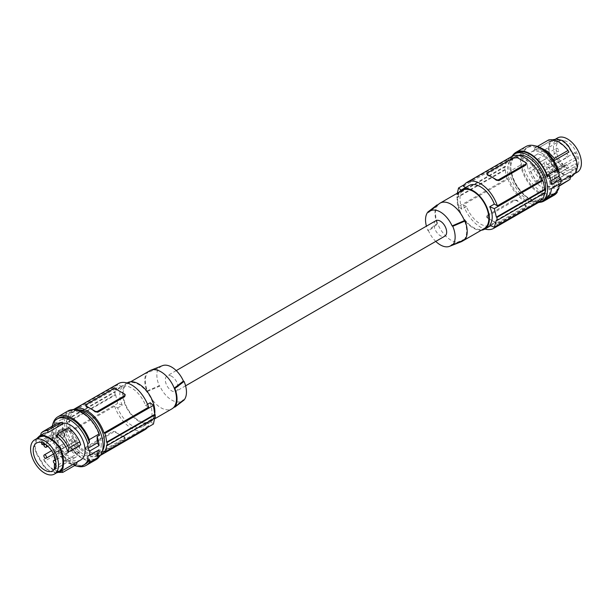 <?xml version="1.0" encoding="UTF-8"?>
<svg xmlns="http://www.w3.org/2000/svg" width="612" height="612" viewBox="0 0 612 612"><rect width="100%" height="100%" fill="white"/><g stroke="black" fill="none" stroke-linecap="round" stroke-linejoin="round"><path stroke-width="0.46" stroke-dasharray="3.06 2.29" d="M102.502 450.7A24.702 14.26 60 0 1 99.374 453.813A24.702 14.26 60 0 1 80.294 447.15A24.702 14.26 60 0 1 69.561 422.219A24.702 14.26 60 0 1 74.672 411.034A24.702 14.26 60 0 1 78.94 409.879M101.24 444.503A24.702 14.26 60 0 1 96.122 455.695A24.702 14.26 60 0 1 77.043 449.024A24.702 14.26 60 0 1 66.31 424.101A24.702 14.26 60 0 1 71.42 412.909A24.702 14.26 60 0 1 90.507 419.58A24.702 14.26 60 0 1 101.24 444.503M73.677 409.42A26.599 15.354 60 0 0 70.028 413.307L69.141 412.794A27.739 16.011 -120 0 0 67.458 419.58L66.915 419.266A28.496 16.455 -120 0 0 66.915 422.364L67.458 422.678A27.739 16.011 -120 0 0 69.141 431.406L70.028 431.919A26.599 15.354 -120 0 0 100.276 455.489M148.617 407.179L145.587 405.427A22.797 13.166 60 0 0 143.024 400.095A22.797 13.166 60 0 0 120.227 386.929A22.797 13.166 60 0 0 117.665 389.308L114.635 387.557A26.599 15.354 60 0 1 118.323 383.64M69.141 412.794L117.672 384.78L115.637 391.757A132.988 76.783 0 0 0 114.987 391.512L114.987 394.618L66.915 422.364M70.028 413.307L114.635 387.557M117.665 389.308L122.262 386.654A132.988 76.783 0 0 0 117.672 384.78M86.216 406.666L86.216 405.549L113.082 390.043L115.775 389.599A26.599 15.354 60 0 1 120.204 391.55A26.599 15.354 60 0 1 124.641 394.725L125.192 395.796M145.587 405.427L147.546 404.295M70.028 431.919L114.635 406.169L117.665 407.921A22.797 13.166 60 0 0 120.227 413.253A22.797 13.166 60 0 0 143.024 426.419A22.797 13.166 60 0 0 145.587 424.039L148.617 425.791A26.599 15.354 -120 0 1 147.53 427.444M114.635 406.169A26.599 15.354 -120 0 0 144.922 429.708M145.587 424.039L150.185 421.385A132.988 76.783 180 0 1 153.436 424.039M104.017 451.541L148.617 425.791M106.587 445.276L154.775 417.453A132.988 76.783 180 0 1 155.196 417.835M154.775 417.453L154.737 418.095M150.185 421.385C152.595 417.101 152.595 410.897 150.185 402.772M85.665 447.808L86.216 446.89L113.082 431.376L113.082 432.424L86.216 447.938A1.897 1.094 -0 0 0 85.665 448.711L85.665 447.808L86.216 448.879A26.599 15.354 -120 0 0 90.653 452.046A26.599 15.354 -120 0 0 95.082 453.997L95.082 454.609A1.897 1.094 180 0 0 97.767 454.609L124.641 439.095A1.897 1.094 -0 0 0 125.192 438.322A1.897 1.094 -0 0 0 124.641 437.542L120.204 434.987A26.599 15.354 -120 0 0 124.641 436.93L125.192 438.322M124.641 437.542L124.641 436.93L124.641 438.047L97.767 453.561L95.082 453.997M113.082 431.376L115.775 431.812A26.599 15.354 -120 0 0 120.204 434.987L115.775 432.424A1.897 1.094 180 0 0 113.082 432.424M85.665 448.711A1.897 1.094 -0 0 0 86.216 449.491L95.082 454.609M117.665 407.921L122.262 405.266A132.988 76.783 0 0 0 117.672 403.392L115.637 394.862A132.988 76.783 0 0 0 114.987 394.618M69.141 431.406L117.672 403.392M154.76 413.964A22.797 13.166 60 0 1 150.147 422.311A22.797 13.166 60 0 1 127.342 409.145A22.797 13.166 60 0 1 127.342 382.821M122.262 405.266C118.935 397.67 118.935 391.466 122.262 386.654M67.458 422.678L115.637 394.862M66.915 419.266L114.987 391.512M67.458 419.58L115.637 391.757M123.165 393.57A22.04 12.722 60 0 1 127.724 383.479A22.04 12.722 60 0 1 144.707 389.385A22.04 12.722 60 0 1 154.331 411.562A22.04 12.722 60 0 1 149.764 421.653A22.04 12.722 60 0 1 132.781 415.747A22.04 12.722 60 0 1 123.165 393.57M149.894 370.681A22.04 12.722 -120 0 0 147.576 372.762L159.893 367.46A20.173 11.643 -120 0 1 162.486 365.655M174.252 406.773L183.424 399.667A20.173 11.643 -120 0 1 182.583 400.462A20.173 11.643 -120 0 1 159.893 386.073L147.576 391.374A22.04 12.722 60 0 1 145.327 380.771A22.04 12.722 60 0 1 147.576 372.762L146.949 372.402A22.797 13.166 -120 0 0 146.949 391.014L147.576 391.374A22.04 12.722 -120 0 0 171.934 408.854M184.074 400.034L183.424 399.667M159.893 386.073L159.242 385.705L146.949 391.014M146.949 372.402L159.242 367.085A20.93 12.087 -120 0 0 159.242 385.705M159.242 367.085L159.893 367.46M171.658 376.273A8.928 5.156 -120 0 0 167.191 375.829A8.928 5.156 -120 0 0 165.821 382.982A8.928 5.156 -120 0 0 171.658 390.854A8.928 5.156 -120 0 0 176.126 391.298A8.928 5.156 -120 0 0 177.495 384.137A8.928 5.156 -120 0 0 171.658 376.273M435.874 220.703A8.928 5.156 -120 0 0 434.505 227.863A8.928 5.156 -120 0 0 440.342 235.727A8.928 5.156 -120 0 0 444.809 236.171M461.111 241.801A22.04 12.722 60 0 1 437.748 223.839L437.129 223.479L427.926 230.579A20.93 12.087 60 0 1 426.411 226.172M427.926 230.579L428.576 230.953A20.173 11.643 60 0 0 435.759 241.396M462.236 190.347A22.04 12.722 -120 0 0 457.669 200.438A22.04 12.722 -120 0 0 467.293 222.615A22.04 12.722 -120 0 0 484.276 228.521M465.051 239.598L464.424 239.238A22.04 12.722 -120 0 0 466.673 231.229A22.04 12.722 -120 0 0 464.424 220.626M452.107 244.54L464.424 239.238A22.04 12.722 60 0 1 463.513 240.271M428.576 212.333L437.748 205.227A22.04 12.722 -120 0 0 435.507 213.236A22.04 12.722 -120 0 0 437.748 223.839L428.576 230.953M459.314 192.038A22.797 13.166 -120 0 0 461.853 216.021A22.797 13.166 -120 0 0 481.353 230.204M466.413 206.573L461.815 209.227A132.988 76.783 180 0 1 458.564 206.573L507.096 178.559L507.983 179.071L463.383 204.821L466.413 206.573A22.797 13.166 -120 0 0 491.773 225.071A22.797 13.166 -120 0 0 494.335 222.692L489.738 225.346M491.773 225.071L490.633 225.729L491.773 225.071M468.976 185.581A22.797 13.166 -120 0 0 466.413 187.96L465.64 187.509M494.335 222.692L497.365 224.443L541.972 198.693L542.859 199.206M545.085 192.734L544.542 192.42L496.363 220.243M487.359 215.286L486.808 216.204L487.359 217.275A26.599 15.354 -120 0 0 491.796 220.45L487.359 217.887A1.897 1.094 0 0 1 486.808 217.115A1.897 1.094 0 0 1 487.359 216.342L487.359 215.286L514.233 199.78L516.918 200.216A26.599 15.354 -120 0 0 521.347 203.383A26.599 15.354 -120 0 0 525.784 205.334L525.784 206.451L498.918 221.957L498.918 223.013A1.897 1.094 180 0 1 496.225 223.013L491.796 220.45A26.599 15.354 -120 0 0 496.225 222.401L498.918 221.957M498.918 223.013L525.784 207.499A1.897 1.094 0 0 0 526.335 206.718L526.113 205.479L525.784 205.946L516.918 200.828A1.897 1.094 180 0 0 514.233 200.828L487.359 216.342M463.383 204.821A26.599 15.354 -120 0 0 484.926 229.026M496.286 226.096A26.599 15.354 -120 0 0 497.365 224.443M507.983 179.071A26.599 15.354 -120 0 0 538.277 202.61M540.886 200.346A26.599 15.354 -120 0 0 541.972 198.693M526.335 206.718A1.897 1.094 0 0 0 525.784 205.946M466.413 187.96L461.815 190.615A132.988 76.783 180 0 1 461.188 190.125M507.096 178.559A27.739 16.011 60 0 1 505.413 169.83L504.869 169.516A28.496 16.455 60 0 1 504.869 166.418L505.413 166.724A27.739 16.011 60 0 1 507.096 159.946L507.983 160.459L463.383 186.209M507.096 159.946L464.47 184.556M487.359 175.07L487.359 173.953L514.233 158.439L516.918 158.003A26.599 15.354 60 0 1 521.347 159.954A26.599 15.354 60 0 1 525.784 163.121L525.784 162.509M526.335 164.192L525.784 163.121M507.983 160.459A26.599 15.354 60 0 1 511.678 156.542M544.542 192.42A27.739 16.011 60 0 1 544.496 193.071M542.439 189.536A24.702 14.26 -120 0 0 531.614 164.75A24.702 14.26 -120 0 0 512.627 158.187A24.702 14.26 -120 0 0 507.516 169.608A24.702 14.26 -120 0 0 518.341 194.402A24.702 14.26 -120 0 0 537.328 200.965A24.702 14.26 -120 0 0 542.439 189.536M505.413 169.83L457.225 197.645A132.988 76.783 180 0 1 456.804 197.271L456.804 194.165L504.869 166.418M458.564 206.573L457.225 197.645M457.325 193.185L457.225 194.547A132.988 76.783 180 0 1 456.804 194.165M461.815 190.615C459.405 194.899 459.405 201.103 461.815 209.227M505.413 166.724L457.225 194.547M504.869 169.516L456.804 197.271M518.18 155.402A24.702 14.26 -120 0 0 515.878 156.305A24.702 14.26 -120 0 0 510.76 167.734A24.702 14.26 -120 0 0 521.592 192.52A24.702 14.26 -120 0 0 540.58 199.091A24.702 14.26 -120 0 0 544.229 195.014M511.724 156.511A27.356 15.797 -120 0 0 508.886 166.533A27.356 15.797 -120 0 0 518.769 191.724A27.356 15.797 -120 0 0 538.323 202.58M554.021 195.274A28.121 16.233 60 0 1 534.544 189.881A28.121 16.233 60 0 1 520.621 165.056L520.621 154.454L510.676 160.191L510.676 165.492A27.356 15.797 -120 0 0 522.617 193.025A27.356 15.797 -120 0 0 543.701 200.353M549.469 195.412L549.653 189.269L551.435 188.634M559.047 184.235L549.653 189.269M559.062 183.837L560.837 183.202M520.621 154.454A28.121 16.233 60 0 1 525.907 146.574M557.31 189.338A26.599 15.354 60 0 1 553.263 193.958A26.599 15.354 60 0 1 526.664 178.597A26.599 15.354 60 0 1 526.664 147.89A26.599 15.354 60 0 1 557.31 172.53M557.257 191.036A26.599 15.354 60 0 1 554.877 193.025A26.599 15.354 60 0 1 528.278 177.671A26.599 15.354 60 0 1 528.278 146.957A26.599 15.354 60 0 1 535.179 145.878M527.429 166.204A20.709 11.957 -120 0 0 551.932 187.922A20.709 11.957 -120 0 0 555.719 173.785A20.709 11.957 -120 0 0 531.224 152.059A20.709 11.957 -120 0 0 527.429 166.204M571.945 175.277L575.441 171.521L576.978 165.684L575.441 159.174L567.882 146.077L563.002 141.487L557.188 139.903L552.185 141.051L551.687 140.24L549.002 143.613L548.383 149.152L549.002 156.55L551.687 164.154L556.928 170.281L563.025 174.519L568.135 176.746L572.396 176.111L571.945 175.277L575.311 173.334L571.945 175.277L567.882 175.881L563.002 173.754L563.025 174.519M570.789 175.369L569.543 177.335L567.225 179.048L564.287 179.614L560.072 178.658L547.449 185.941L551.672 186.905L555.245 186.01L551.932 187.922M560.921 181.06L558.167 182.651L555.245 186.01M536.54 181.076L551.848 172.24L547.694 166.135L544.909 159.281L529.602 168.116L532.386 174.971L536.77 181.772L530.382 171.23L529.602 168.116M552.185 141.051L555.551 139.108L552.185 141.051L549.622 144.264L549.033 149.558L549.622 156.611L552.185 163.863L551.687 164.154M563.002 173.754L557.188 169.708L552.185 163.863M576.978 165.684L577.667 166.059M571.945 152.457L572.396 152.197M563.002 141.487L563.025 140.699M531.224 152.059L552.758 139.735M548.383 149.152L549.033 149.558M559.399 141.15A16.065 9.272 60 0 1 575.464 150.43A16.065 9.272 60 0 1 575.464 168.981A16.065 9.272 60 0 1 575.41 169.004A16.065 9.272 60 0 1 559.399 159.701A16.065 9.272 60 0 1 559.345 141.181A16.065 9.272 60 0 1 559.399 141.15M577.307 172.179A19.76 11.406 60 0 1 557.547 160.772A19.76 11.406 60 0 1 557.547 137.952M552.246 170.809L554.334 172.018A15.767 9.104 60 0 1 554.334 178.222L552.246 177.013L552.246 181.917A15.767 9.104 60 0 1 551.397 182.529A15.767 9.104 60 0 1 551.351 182.552A15.767 9.104 60 0 1 541.528 180.395L564.31 167.397A16.05 9.264 60 0 1 561.992 165.263L539.21 178.26A15.767 9.104 60 0 1 535.584 155.241A15.767 9.104 60 0 1 535.63 155.219A15.767 9.104 60 0 1 552.246 165.906L552.246 170.809L575.089 157.628L575.089 152.357A16.05 9.264 60 0 1 577.384 158.952L575.089 157.628M549.607 177.87A1.897 1.094 60 0 1 549.216 178.742A1.897 1.094 60 0 1 547.748 178.237A1.897 1.094 60 0 1 546.921 176.325A1.897 1.094 60 0 1 547.319 175.453A1.897 1.094 60 0 1 548.78 175.965A1.897 1.094 60 0 1 549.607 177.87M540.113 172.393A1.897 1.094 60 0 1 539.715 173.257A1.897 1.094 60 0 1 538.254 172.752A1.897 1.094 60 0 1 537.42 170.84A1.897 1.094 60 0 1 537.818 169.968A1.897 1.094 60 0 1 539.279 170.48A1.897 1.094 60 0 1 540.113 172.393M540.113 161.423A1.897 1.094 60 0 1 539.715 162.287A1.897 1.094 60 0 1 538.254 161.782A1.897 1.094 60 0 1 537.42 159.87A1.897 1.094 60 0 1 537.818 158.998A1.897 1.094 60 0 1 539.279 159.51A1.897 1.094 60 0 1 540.113 161.423M549.607 166.908A1.897 1.094 60 0 1 549.216 167.772A1.897 1.094 60 0 1 547.748 167.267A1.897 1.094 60 0 1 546.921 165.355A1.897 1.094 60 0 1 547.319 164.483A1.897 1.094 60 0 1 548.78 164.995A1.897 1.094 60 0 1 549.607 166.908M539.21 178.26L539.761 176.424L542.079 178.551L541.528 180.395M568.15 167.168A1.897 1.094 60 0 1 567.752 168.04A1.897 1.094 60 0 1 566.291 167.527A1.897 1.094 60 0 1 565.457 165.623A1.897 1.094 60 0 1 565.855 164.75A1.897 1.094 60 0 1 567.316 165.255A1.897 1.094 60 0 1 568.15 167.168M558.649 161.683A1.897 1.094 60 0 1 558.259 162.555A1.897 1.094 60 0 1 556.79 162.05A1.897 1.094 60 0 1 555.964 160.137A1.897 1.094 60 0 1 556.354 159.265A1.897 1.094 60 0 1 557.823 159.77A1.897 1.094 60 0 1 558.649 161.683M558.649 150.72A1.897 1.094 60 0 1 558.259 151.585A1.897 1.094 60 0 1 556.79 151.08A1.897 1.094 60 0 1 555.964 149.167A1.897 1.094 60 0 1 556.354 148.295A1.897 1.094 60 0 1 557.823 148.808A1.897 1.094 60 0 1 558.649 150.72M568.15 156.198A1.897 1.094 60 0 1 567.752 157.07A1.897 1.094 60 0 1 566.291 156.565A1.897 1.094 60 0 1 565.457 154.652A1.897 1.094 60 0 1 565.855 153.78A1.897 1.094 60 0 1 567.316 154.293A1.897 1.094 60 0 1 568.15 156.198M575.089 152.357L552.246 165.906M554.334 172.018L577.384 158.952M577.384 165.156L575.089 163.832L575.089 169.096A16.05 9.264 60 0 0 577.384 165.156L554.334 178.222M552.246 177.013L575.089 163.832M552.246 181.917L575.089 169.096M564.31 167.397L564.922 165.37L562.596 163.236L561.992 165.263M564.922 165.37L542.079 178.551M562.596 163.236L539.761 176.424M551.848 172.24L550.372 173.915L536.77 181.772M550.372 173.915L543.984 163.381L544.909 159.281M543.984 163.381L530.382 171.23M568.058 181.03L564.777 181.994L561.036 181.535L559.452 180.968L560.072 178.658M559.452 180.968L548.536 187.272L551.664 188.19L554.548 188.221L557.065 187.371L559.001 185.788M558.167 182.651L559.093 185.681M548.536 187.272L547.449 185.941M541.13 148.028L537.864 147.469L535.072 147.767L534.184 150.437C540.648 148.716 547.12 152.22 553.585 160.956L553.738 160.451M537.42 146.413L535.072 147.767M534.184 150.437L549.492 141.601L548.673 139.918M549.492 141.601C555.956 139.873 562.428 143.376 568.892 152.113M539.715 202.304A28.121 16.233 60 0 1 510.676 170.794L520.621 165.056M516.344 152.969A27.356 15.797 -120 0 0 510.676 165.492L510.676 170.794M510.676 160.191A28.121 16.233 60 0 1 512.665 155.448M550.968 180.999L549.653 181.764L549.469 175.399M551.435 184.449L549.653 181.764M437.511 205.089L437.748 205.227A22.04 12.722 60 0 1 439.156 203.773M437.129 223.479A22.797 13.166 60 0 1 437.129 204.867M40.055 436.723L36.559 440.479L35.022 446.316L36.559 452.826L44.118 465.923L48.998 470.513L48.975 471.301L43.865 466.497L35.94 452.765L34.333 445.941L35.037 441.726L36.689 438.666M52.739 424.407A28.121 16.233 -120 0 0 52.693 424.606L52.693 435.209A28.121 16.233 -120 0 0 76.821 466.122M58.737 418.042A26.599 15.354 -120 0 0 58.737 448.757A26.599 15.354 -120 0 0 85.336 464.11M52.173 426.22A26.599 15.354 -120 0 0 74.58 465.587M67.917 410.989A28.121 16.233 -120 0 0 62.631 418.868L52.693 424.606M52.693 435.209L62.631 429.471L62.631 418.868M62.631 429.471A28.121 16.233 -120 0 0 76.554 454.295A28.121 16.233 -120 0 0 96.038 459.688M99.274 455.336A27.356 15.797 60 0 1 95.656 459.031A27.356 15.797 60 0 1 74.572 451.702A27.356 15.797 60 0 1 62.631 424.17A27.356 15.797 60 0 1 68.299 411.647A27.356 15.797 60 0 1 99.274 435.316M99.09 449.789L97.3 450.822M87.906 455.856L97.316 450.424M63.082 423.779L58.622 424.912L55.524 428.369L54.751 425.256L56.87 423.512M40.622 435.3L40.216 437.205L55.524 428.369M43.46 433.663L40.216 437.205M41.149 433.112L54.751 425.256M80.7 444.855C78.321 438.131 74.457 432.745 69.133 428.698L68.506 427.643M56.511 435.989L69.133 428.698M76.401 464.539C70.311 465.457 64.214 461.731 58.125 453.37L59.012 450.7C65.079 459.666 71.153 463.399 77.219 461.907L77.189 462.014M58.829 472.41L54.881 470.988L51.224 468.593L44.523 461.226L58.125 453.37M61.95 470.812L77.219 461.907M59.012 450.7L43.704 459.543L44.523 461.226M43.704 459.543C49.771 468.509 55.845 472.242 61.911 470.743M59.815 470.949L54.812 472.097L48.998 470.513M48.975 471.301L56.449 472.892M34.333 445.941L35.022 446.316M40.055 459.543L39.604 459.803M41.891 444.427L64.727 431.246L67.052 431.789L66.494 429.31A15.767 9.104 -120 0 1 76.37 438.575A15.767 9.104 -120 0 1 77.219 440.166L77.219 445.069L79.308 446.27A15.767 9.104 -120 0 1 79.308 452.482L77.219 451.274L77.219 456.177A15.767 9.104 -120 0 1 76.416 456.759L52.655 470.819M41.471 442.522L41.279 441.696L64.176 428.767L64.727 431.246M64.176 428.767A15.767 9.104 -120 0 0 60.649 429.448A15.767 9.104 -120 0 0 60.603 447.678A15.767 9.104 -120 0 0 76.416 456.759M41.279 441.696A16.05 9.264 -120 0 1 43.597 442.239L66.494 429.31M80.776 459.941A20.709 11.957 60 0 1 63.105 452.421A20.709 11.957 60 0 1 56.281 429.463A20.709 11.957 60 0 1 60.068 424.078A20.709 11.957 60 0 1 62.501 423.213M99.228 456.659A27.356 15.797 60 0 1 97.453 457.998A27.356 15.797 60 0 1 76.37 450.669A27.356 15.797 60 0 1 64.428 423.137A27.356 15.797 60 0 1 70.097 410.606A27.356 15.797 60 0 1 72.285 409.696M65.079 446.645A1.897 1.094 -120 0 0 64.252 444.733A1.897 1.094 -120 0 0 62.784 444.228A1.897 1.094 -120 0 0 62.393 445.092A1.897 1.094 -120 0 0 63.22 447.005A1.897 1.094 -120 0 0 64.681 447.517A1.897 1.094 -120 0 0 65.079 446.645M74.58 452.13A1.897 1.094 -120 0 0 73.746 450.218A1.897 1.094 -120 0 0 72.285 449.713A1.897 1.094 -120 0 0 71.887 450.577A1.897 1.094 -120 0 0 72.721 452.49A1.897 1.094 -120 0 0 74.182 453.002A1.897 1.094 -120 0 0 74.58 452.13M74.58 441.16A1.897 1.094 -120 0 0 73.746 439.248A1.897 1.094 -120 0 0 72.285 438.743A1.897 1.094 -120 0 0 71.887 439.607A1.897 1.094 -120 0 0 72.721 441.52A1.897 1.094 -120 0 0 74.182 442.032A1.897 1.094 -120 0 0 74.58 441.16M65.079 435.675A1.897 1.094 -120 0 0 64.252 433.763A1.897 1.094 -120 0 0 62.784 433.258A1.897 1.094 -120 0 0 62.393 434.13A1.897 1.094 -120 0 0 63.22 436.035A1.897 1.094 -120 0 0 64.681 436.547A1.897 1.094 -120 0 0 65.079 435.675M79.308 452.482L56.671 465.786A16.05 9.264 -120 0 1 54.376 469.725L54.376 469.213M56.671 465.786L55.814 465.288M77.219 451.274L74.182 453.002M54.376 469.725L77.219 456.177M54.376 455.978L54.376 452.987A16.05 9.264 -120 0 1 56.671 459.581L55.287 458.778M77.219 445.069L54.376 458.25M56.671 459.581L79.308 446.27M77.219 440.166L54.376 452.987M43.597 442.239L43.865 443.44M45.364 444.312L67.052 431.789M55.929 463.383A1.897 1.094 -120 0 0 56.036 462.833A1.897 1.094 -120 0 0 55.853 461.945M56.036 451.863A1.897 1.094 -120 0 0 55.21 449.95A1.897 1.094 -120 0 0 53.741 449.445A1.897 1.094 -120 0 0 53.351 450.317A1.897 1.094 -120 0 0 54.177 452.23A1.897 1.094 -120 0 0 55.646 452.735A1.897 1.094 -120 0 0 56.036 451.863M45.869 444.656A1.897 1.094 -120 0 0 44.248 443.96A1.897 1.094 -120 0 0 43.85 444.832A1.897 1.094 -120 0 0 43.85 444.893M124.641 394.725L124.641 394.113M115.775 388.987L115.775 389.599M113.082 388.987L113.082 390.043M86.216 405.549L86.216 404.501M124.641 438.047L124.641 439.095M97.767 453.561L97.767 454.609M86.216 448.879L86.216 449.491M86.216 446.89L86.216 447.938M115.775 431.812L115.775 432.424M525.784 207.499L525.784 206.451M496.225 222.401L496.225 223.013M487.359 217.887L487.359 217.275M516.918 200.216L516.918 200.828M514.233 199.78L514.233 200.828M516.918 158.003L516.918 157.391M514.233 158.439L514.233 157.391M487.359 173.953L487.359 172.905M549.622 156.611L549.002 156.55M557.188 169.708L556.928 170.281M567.882 175.881L568.135 176.746M575.441 171.521L576.06 172.171M575.441 159.174L576.06 159.235M567.882 146.077L568.135 145.503M557.188 139.903L556.928 139.039M549.622 144.264L549.002 143.613M44.118 465.923L43.865 466.497M54.812 472.097L55.072 472.961M36.559 440.479L35.94 439.829M36.559 452.826L35.94 452.765M96.122 455.695L99.374 453.813M143.024 426.419L150.147 422.311M127.724 383.479L130.647 381.796M182.583 400.462L174.489 406.911M176.241 370.604L167.191 375.829M486.808 217.115L486.808 216.204M515.878 156.305L512.627 158.187M553.263 193.958L554.877 193.025M526.664 147.89L528.278 146.957M570.461 177.228L567.867 178.727M551.351 182.552L575.41 169.004M535.584 155.241L559.345 141.181M549.216 178.742L567.752 168.04M539.715 173.257L558.259 162.555M539.715 162.287L558.259 151.585M549.216 167.772L567.752 157.07M558.986 186.262L557.142 187.326M71.42 412.909L74.672 411.034M537.818 158.998L556.354 148.295M547.319 164.483L565.855 153.78M547.319 175.453L565.855 164.75M540.58 199.091L537.328 200.965M120.227 386.929L127.074 382.974M537.818 169.968L556.354 159.265M149.764 421.653L154.675 418.815M185.589 385.828L176.126 391.298M60.649 429.448L36.59 442.996M58.767 424.827L60.068 424.078M68.299 411.647L70.097 410.606M72.285 449.713L55.447 459.428M72.285 438.743L53.741 449.445M62.784 433.258L44.248 443.96M62.784 444.228L51.599 450.684M95.656 459.031L97.453 457.998M74.182 442.032L55.646 452.735M64.681 436.547L47.851 446.27M64.681 447.517L53.496 453.974"/><path stroke-width="0.92" d="M78.94 409.879A24.702 14.26 60 0 1 104.484 442.629A24.702 14.26 60 0 1 102.502 450.7M100.276 455.489A26.599 15.354 -120 0 0 100.322 455.458A26.599 15.354 -120 0 0 104.017 451.541L104.904 452.054L153.436 424.039L154.775 417.453M73.677 409.42A26.599 15.354 60 0 1 73.723 409.39A26.599 15.354 60 0 1 104.017 432.929L104.904 433.441A27.739 16.011 -120 0 1 106.587 442.17L107.131 442.484A28.496 16.455 -120 0 1 107.131 445.582L106.587 445.276A27.739 16.011 60 0 1 104.904 452.054M73.723 409.39L118.323 383.64A26.599 15.354 60 0 1 148.617 407.179L104.017 432.929M85.665 405.282L86.216 406.666A26.599 15.354 60 0 1 90.653 408.617A26.599 15.354 60 0 1 95.082 411.784L97.767 412.22L124.641 396.714L124.641 395.658A1.897 1.094 -0 0 0 125.192 394.885A1.897 1.094 -0 0 0 124.641 394.113L115.775 388.987A1.897 1.094 180 0 0 113.082 388.987L86.216 404.501A1.897 1.094 -0 0 0 85.665 405.282A1.897 1.094 -0 0 0 86.216 406.054L95.082 411.172L95.082 411.784M125.192 394.885L124.641 396.714M95.082 411.172A1.897 1.094 180 0 0 97.767 411.172L124.641 395.658M147.546 404.295L150.185 402.772A132.988 76.783 180 0 1 153.436 405.427L104.904 433.441M100.322 455.458L144.922 429.708A26.599 15.354 -120 0 0 147.53 427.444M106.587 442.17L154.775 414.355L153.436 405.427M154.775 414.355A132.988 76.783 180 0 1 155.196 414.729L155.196 417.835L107.131 445.582M107.131 442.484L155.196 414.729M127.074 382.974L127.342 382.821A22.797 13.166 60 0 1 150.147 395.979A22.797 13.166 60 0 1 154.76 413.964M174.871 407.133L184.074 400.034A20.93 12.087 -120 0 0 184.074 381.421L183.424 381.047L174.252 388.161A22.04 12.722 60 0 1 176.493 398.764A22.04 12.722 60 0 1 174.252 406.773L174.871 407.133A22.797 13.166 -120 0 0 174.871 388.521L174.252 388.161A22.04 12.722 -120 0 0 150.889 370.199A22.04 12.722 -120 0 0 149.894 370.681L130.647 381.796M184.074 381.421L174.871 388.521M183.424 381.047A20.173 11.643 -120 0 0 162.486 365.655L150.889 370.199M154.675 418.815L171.934 408.854A22.04 12.722 -120 0 0 172.844 408.227A22.04 12.722 -120 0 0 174.252 406.773M185.589 385.828L444.809 236.171A8.928 5.156 -120 0 0 446.179 229.018A8.928 5.156 -120 0 0 440.342 221.146A8.928 5.156 -120 0 0 435.874 220.703L176.241 370.604M426.411 226.172A20.93 12.087 60 0 1 427.926 211.966L428.576 212.333A20.173 11.643 60 0 1 429.417 211.538A20.173 11.643 60 0 1 452.107 225.927L452.758 226.295A20.93 12.087 60 0 1 452.758 244.915L465.051 239.598A22.797 13.166 60 0 0 465.051 220.986L452.758 226.295M452.758 244.915L452.107 244.54A20.173 11.643 60 0 1 449.514 246.345A20.173 11.643 60 0 1 435.759 241.396M463.513 240.271A22.04 12.722 60 0 1 462.106 241.319L484.276 228.521A22.04 12.722 -120 0 0 488.835 218.43A22.04 12.722 -120 0 0 479.219 196.253A22.04 12.722 -120 0 0 462.236 190.347L440.066 203.146A22.04 12.722 60 0 1 464.424 220.626L465.051 220.986M462.106 241.319A22.04 12.722 60 0 1 461.111 241.801L449.514 246.345M481.353 230.204A22.797 13.166 -120 0 0 484.658 229.179A22.797 13.166 -120 0 0 484.658 202.855A22.797 13.166 -120 0 0 461.853 189.689L461.853 189.689A22.797 13.166 -120 0 0 459.314 192.038M484.658 229.179L490.633 225.729L484.658 229.179M468.976 185.581L461.853 189.689L468.976 185.581A22.797 13.166 -120 0 1 494.335 204.079L489.738 206.734C493.065 214.33 493.065 220.534 489.738 225.346A132.988 76.783 0 0 0 494.328 227.22L542.859 199.206A27.739 16.011 60 0 0 544.496 193.071M494.335 204.079L497.365 205.831A26.599 15.354 60 0 0 467.078 182.292A26.599 15.354 60 0 0 463.383 186.209L465.64 187.509M489.738 206.734A132.988 76.783 0 0 0 494.328 208.608L542.859 180.594L541.972 180.081L497.365 205.831M494.328 227.22L496.363 220.243A132.988 76.783 0 0 0 497.013 220.488L497.013 217.382A132.988 76.783 0 0 1 496.363 217.138L494.328 208.608M496.363 217.138L544.542 189.322L545.085 189.636A28.496 16.455 60 0 1 545.085 192.734L497.013 220.488M545.085 189.636L497.013 217.382M484.926 229.026A26.599 15.354 -120 0 0 493.677 228.36A26.599 15.354 -120 0 0 496.286 226.096M493.677 228.36L538.277 202.61A26.599 15.354 -120 0 0 540.886 200.346M461.188 190.125A132.988 76.783 180 0 1 458.564 187.96L457.325 193.185M464.47 184.556L458.564 187.96M498.918 180.624L525.784 165.11L526.335 163.289A1.897 1.094 0 0 0 525.784 162.509L516.918 157.391A1.897 1.094 180 0 0 514.233 157.391L487.359 172.905A1.897 1.094 0 0 0 486.808 173.678A1.897 1.094 0 0 0 487.359 174.458L491.796 177.013A26.599 15.354 60 0 1 496.225 180.188L498.918 180.624L498.918 179.576A1.897 1.094 180 0 1 496.225 179.576L491.796 177.013A26.599 15.354 60 0 0 487.359 175.07L487.359 174.458M486.808 173.678L487.359 175.07M467.078 182.292L511.678 156.542A26.599 15.354 60 0 1 541.972 180.081M525.784 165.11L525.784 164.062L498.918 179.576M525.784 164.062A1.897 1.094 0 0 0 526.335 163.289M544.542 189.322A27.739 16.011 -120 0 0 542.859 180.594M545.085 192.704A24.702 14.26 -120 0 0 545.69 187.662A24.702 14.26 -120 0 0 536.234 164.399A24.702 14.26 -120 0 0 518.18 155.402M538.323 202.58A27.356 15.797 -120 0 0 541.903 201.394A27.356 15.797 -120 0 0 547.572 188.863A27.356 15.797 -120 0 0 535.63 161.331A27.356 15.797 -120 0 0 514.547 154.002A27.356 15.797 -120 0 0 511.724 156.511M544.229 195.014A24.702 14.26 -120 0 0 545.078 192.742M541.903 201.394L543.701 200.353A27.356 15.797 -120 0 0 547.319 196.659L549.469 195.412A27.356 15.797 -120 0 0 551.435 188.634L560.837 183.202A27.356 15.797 -120 0 0 560.921 181.16A27.356 15.797 -120 0 0 560.837 179.018L559.062 176.333L558.917 171.605L557.31 172.53L557.218 169.47A28.121 16.233 60 0 0 525.907 146.574L515.962 152.311A28.121 16.233 60 0 1 547.273 175.208L557.218 169.47M559.047 184.235L558.917 188.404L557.31 189.338L557.218 192.298L547.273 198.036L547.319 196.659M557.218 192.298A28.121 16.233 60 0 1 554.021 195.274L544.083 201.011A28.121 16.233 60 0 1 539.715 202.304M558.917 188.404A26.599 15.354 60 0 1 557.257 191.036M535.179 145.878A26.599 15.354 60 0 1 558.917 171.605M570.461 177.228L572.396 176.111L576.06 172.171L577.667 166.059L576.06 159.235L568.135 145.503L563.025 140.699L556.928 139.039L552.758 139.735M558.986 186.262L570.009 179.377L570.789 175.369L560.921 181.06M577.307 172.179L575.311 173.334L577.307 172.179A19.76 11.406 60 0 0 577.307 149.359A19.76 11.406 60 0 0 557.547 137.952L555.551 139.108L557.547 137.952M570.009 179.377L559.001 185.788M537.42 146.413L548.673 139.918C555.115 138.794 561.564 142.313 568.013 150.468L554.411 158.324L553.585 160.956M554.411 158.324L547.939 151.654L541.13 148.028M568.013 150.468L568.892 152.113L553.937 160.757M547.273 198.036A28.121 16.233 60 0 1 544.083 201.011M512.665 155.448A28.121 16.233 60 0 1 515.962 152.311M560.837 179.018L551.435 184.449A27.356 15.797 -120 0 0 549.469 175.399L547.319 176.638L547.273 175.208M547.319 176.638A27.356 15.797 -120 0 0 516.344 152.969L514.547 154.002M559.062 176.333L550.968 180.999M464.424 220.626L452.107 225.927M429.417 211.538L439.156 203.773A22.04 12.722 60 0 1 440.066 203.146M427.926 211.966L437.129 204.867L437.511 205.089M97.316 442.92L97.124 436.555L99.274 435.316L99.228 433.885L89.291 439.623L89.383 442.69L87.768 443.623L87.906 448.351L97.316 442.92L99.09 445.605L89.681 451.036A27.356 15.797 60 0 1 89.773 453.178A27.356 15.797 60 0 1 89.681 455.221L99.09 449.789A27.356 15.797 60 0 1 97.124 456.575L99.274 455.336L99.228 456.713L89.291 462.45A28.121 16.233 -120 0 1 86.093 465.426A28.121 16.233 -120 0 1 76.821 466.122M87.906 448.351L89.681 451.036M89.291 439.623A28.121 16.233 -120 0 0 57.979 416.726A28.121 16.233 -120 0 0 52.739 424.407M74.58 465.587A26.599 15.354 -120 0 0 83.722 465.043L85.336 464.11A26.599 15.354 -120 0 0 89.383 459.49L89.291 462.45M89.383 442.69A26.599 15.354 -120 0 0 58.737 418.042L57.123 418.975A26.599 15.354 -120 0 0 52.173 426.22M89.383 459.49L87.768 460.423A26.599 15.354 -120 0 1 83.722 465.043M87.768 443.623A26.599 15.354 -120 0 0 57.123 418.975M99.228 433.885A28.121 16.233 -120 0 0 67.917 410.989L57.979 416.726M86.093 465.426L96.038 459.688A28.121 16.233 -120 0 0 99.228 456.713M97.3 450.822L97.124 456.575M89.681 455.221L87.906 455.856L87.768 460.423M40.622 435.3L41.149 433.112L42.549 431.827L56.939 423.466L61.605 422.364L63.082 423.779L47.774 432.615L48.004 430.213L61.605 422.364M43.268 431.361L48.004 430.213M47.774 432.615L44.316 433.235L39.604 435.889L43.865 435.254L48.975 437.481L55.072 441.719L60.313 447.846L62.998 455.45L63.617 462.848L62.998 468.387L60.313 471.76L56.449 472.892M57.589 433.946L56.511 435.989C61.835 440.028 65.698 445.414 68.085 452.146L68.858 448.137L79.774 441.833C76.997 435.905 73.241 431.177 68.506 427.643L57.589 433.946C62.325 437.481 66.081 442.208 68.858 448.137M68.085 452.146L80.7 444.855L79.774 441.833M58.829 472.41L62.799 472.387L76.401 464.539L77.219 461.907M62.799 472.387L61.911 470.743M36.689 438.666L39.604 435.889L40.055 436.723L44.118 436.119L48.998 438.246L54.812 442.292L59.815 448.137L62.378 455.389L62.967 462.442L62.378 467.736L59.815 470.949L60.313 471.76L80.776 459.941A20.709 11.957 60 0 0 84.571 454.548A20.709 11.957 60 0 0 79.055 433.334A20.709 11.957 60 0 0 62.501 423.213M62.967 462.442L63.617 462.848M59.815 448.137L60.313 447.846M48.998 438.246L48.975 437.481M43.865 443.44L44.209 444.978L41.891 444.427L41.471 442.522M52.601 452.299A16.065 9.272 -120 0 0 36.59 442.996A16.065 9.272 -120 0 0 36.536 461.57A16.065 9.272 -120 0 0 52.655 470.819A16.065 9.272 -120 0 0 52.601 452.299M34.693 462.641A19.76 11.406 -120 0 0 54.453 474.048A19.76 11.406 -120 0 0 54.453 451.228A19.76 11.406 -120 0 0 34.693 439.821A19.76 11.406 -120 0 0 34.693 462.641M97.124 436.555A27.356 15.797 60 0 1 99.09 445.605M72.285 409.696A27.356 15.797 60 0 1 92.489 419.396A27.356 15.797 60 0 1 103.114 445.467A27.356 15.797 60 0 1 99.228 456.659M54.376 469.213L54.376 464.454L55.814 465.288M55.853 461.945A1.897 1.094 -120 0 0 53.741 460.415A1.897 1.094 -120 0 0 53.351 461.28A1.897 1.094 -120 0 0 54.177 463.192A1.897 1.094 -120 0 0 55.646 463.705L54.376 464.454M55.287 458.778L54.376 458.25L54.376 455.978M44.209 444.978L45.364 444.312M43.85 444.893A1.897 1.094 -120 0 0 44.707 446.768A1.897 1.094 -120 0 0 46.145 447.25A1.897 1.094 -120 0 0 46.543 446.377A1.897 1.094 -120 0 0 45.869 444.656M46.543 457.348A1.897 1.094 -120 0 0 45.709 455.435A1.897 1.094 -120 0 0 44.248 454.93A1.897 1.094 -120 0 0 43.85 455.802A1.897 1.094 -120 0 0 44.684 457.707A1.897 1.094 -120 0 0 46.145 458.22A1.897 1.094 -120 0 0 46.543 457.348M97.767 411.172L97.767 412.22M86.216 406.666L86.216 406.054M496.225 180.188L496.225 179.576M62.378 467.736L62.998 468.387M62.378 455.389L62.998 455.45M54.812 442.292L55.072 441.719M44.118 436.119L43.865 435.254M174.489 406.911L172.844 408.227M59.815 470.949L54.453 474.048M55.447 459.428L53.741 460.415M51.599 450.684L44.248 454.93M40.055 436.723L34.693 439.821M47.851 446.27L46.145 447.25M53.496 453.974L46.145 458.22"/></g></svg>
